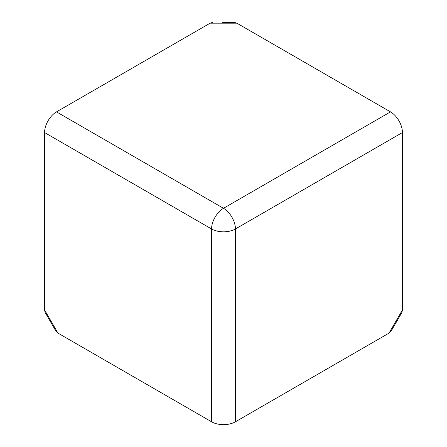 <?xml version="1.0" encoding="UTF-8"?>
<svg xmlns="http://www.w3.org/2000/svg" width="447" height="447" viewBox="0 0 447 447"><rect width="100%" height="100%" fill="white"/><g stroke="black" fill="none" stroke-linecap="round" stroke-linejoin="round"><path stroke-width="0.67" d="M222.31 22.35L234.457 22.406L222.31 22.35M45.108 312.414L56.065 331.395L45.108 312.414L44.566 309.933L44.566 132.541A16.869 9.739 -60 0 1 45.829 125.652A16.869 9.739 -60 0 1 56.495 111.879L210.124 23.183L212.543 22.406M56.065 331.395L57.942 333.099L211.571 421.795A16.869 9.739 0 0 0 235.429 421.795L389.058 333.099L390.935 331.395L397.059 320.896L401.892 312.414L402.434 309.933L402.434 132.541A16.869 9.739 -120 0 0 390.505 111.879L236.876 23.183L234.457 22.406M390.505 111.879L223.5 208.296A16.869 9.739 120 0 0 212.828 222.07A16.869 9.739 120 0 0 211.571 228.959L211.571 421.795M402.434 132.541L235.429 228.959A16.869 9.739 60 0 0 223.5 208.296L56.495 111.879M44.566 132.541L211.571 228.959A16.869 9.739 180 0 0 235.429 228.959L235.429 421.795M389.058 333.099L402.434 309.933M390.935 331.395L401.892 312.414M57.942 333.099L44.566 309.933M210.124 23.183L236.876 23.183"/></g></svg>

